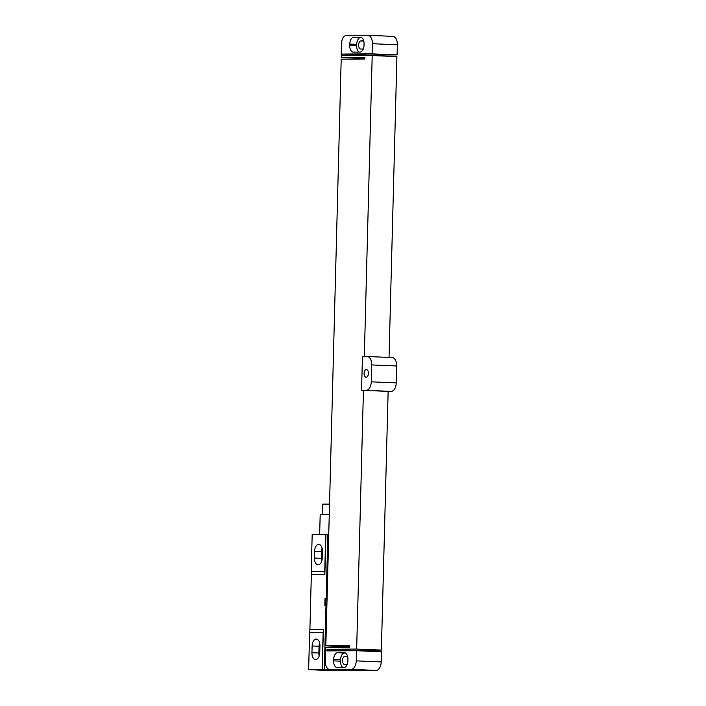 <?xml version="1.0" encoding="UTF-8"?>
<svg xmlns="http://www.w3.org/2000/svg" width="706" height="706" viewBox="0 0 706 706"><rect width="100%" height="100%" fill="white"/><g stroke="black" fill="none" stroke-linecap="round" stroke-linejoin="round"><path stroke-width="1.06" d="M351.156 669.359L329.905 669.5L354.889 670.559L376.148 670.409L351.156 669.359A8.463 4.827 -87.6 0 0 356.212 660.869L356.477 650.729L327.002 650.923L327.028 650.085L325.581 650.094L325.289 661.081A8.463 4.827 -87.6 0 0 329.764 669.5A8.463 4.827 -87.6 0 0 329.905 669.5M356.477 650.729L381.461 651.779L381.196 661.928A8.463 4.827 92.4 0 1 376.148 670.409M347.175 664.487L344.704 664.505A4.059 2.321 92.4 0 1 344.643 664.496A4.059 2.321 92.4 0 1 342.498 660.401A4.059 2.321 92.4 0 1 344.925 656.386L347.608 656.368M343.037 667.558A6.769 3.865 92.4 0 1 340.548 661.151L340.583 659.792A6.769 3.865 92.4 0 1 344.625 653.006L345.455 652.997M347.908 660.763A6.769 3.865 92.4 0 1 343.866 667.549L337.291 667.594A6.769 3.865 92.4 0 1 337.186 667.594A6.769 3.865 92.4 0 1 333.603 660.86L333.638 659.501A6.769 3.865 92.4 0 1 337.68 652.715L344.254 652.671A6.769 3.865 92.4 0 1 344.36 652.671A6.769 3.865 92.4 0 1 347.943 659.404L347.908 660.763M349.47 646.864L325.828 645.866L341.192 59.154L364.87 58.995L364.914 57.301L341.236 57.46L341.298 54.927L342.754 54.918L342.728 55.765L372.203 55.562L364.322 356.521M325.722 650.094L325.784 647.561L349.461 647.402L349.505 645.708L325.828 645.866M342.754 54.918L341.166 54.918L341.448 43.931A8.463 4.827 -87.6 0 1 346.505 35.441L367.764 35.3A8.463 4.827 -87.6 0 1 367.897 35.3L392.88 36.359A8.463 4.827 92.4 0 1 397.354 44.778L397.09 54.918L372.106 53.868L372.371 43.719A8.463 4.827 -87.6 0 0 367.897 35.3M341.236 57.46L364.878 58.457M381.372 650.085L388.141 391.389L363.44 390.347L356.662 649.043L381.372 650.085L351.897 650.279L351.879 650.755M389.032 357.421L396.913 56.604L372.203 55.562M362.443 356.539L367.085 356.504A8.463 4.827 -87.6 0 1 367.217 356.504A8.463 4.827 -87.6 0 1 371.691 364.923L371.25 381.831A8.463 4.827 -87.6 0 1 366.193 390.321L361.56 390.356L362.443 356.539M367.349 356.512L392.068 357.554A8.463 4.827 92.4 0 1 392.201 357.563A8.463 4.827 92.4 0 1 396.675 365.982L396.234 382.89A8.463 4.827 92.4 0 1 391.177 391.371L388.141 391.398M366.149 377.216A3.804 2.171 92.4 0 1 366.096 377.216A3.804 2.171 92.4 0 1 364.075 373.377A3.804 2.171 92.4 0 1 366.352 369.609A3.804 2.171 92.4 0 1 366.414 369.609A3.804 2.171 92.4 0 1 368.426 373.456A3.804 2.171 92.4 0 1 366.149 377.216M361.56 390.356L363.44 390.347M327.028 650.085L327.187 649.238L356.662 649.043M327.187 649.238L351.897 650.279M372.106 53.868L342.639 54.062L367.623 55.121L367.605 55.597M342.613 54.909L342.639 54.062M353.406 52.129A6.769 3.865 92.4 0 1 353.3 52.129A6.769 3.865 92.4 0 1 349.726 45.396L349.761 44.046A6.769 3.865 92.4 0 1 353.803 37.25L360.369 37.206A6.769 3.865 92.4 0 1 360.475 37.215A6.769 3.865 92.4 0 1 364.058 43.948L364.022 45.299A6.769 3.865 92.4 0 1 359.981 52.085L353.406 52.129M359.151 52.094A6.769 3.865 92.4 0 1 356.662 45.687L356.698 44.337A6.769 3.865 92.4 0 1 360.74 37.55L361.569 37.542M363.29 49.023L360.828 49.041A4.059 2.321 92.4 0 1 360.757 49.041A4.059 2.321 92.4 0 1 358.613 44.946A4.059 2.321 92.4 0 1 361.04 40.922L363.722 40.904M397.09 54.918L367.623 55.121M368.029 35.309L392.748 36.35A8.463 4.827 92.4 0 1 392.88 36.359M308.646 669.65L322.174 669.553L323.145 632.355L309.616 632.452L308.646 669.65L333.629 670.7L348.888 670.303M319.765 652.671A6.848 3.909 92.4 0 1 315.564 659.536A6.848 3.909 92.4 0 1 311.937 652.723L312.114 645.955A6.848 3.909 92.4 0 1 316.314 639.08A6.848 3.909 92.4 0 1 319.942 645.902L319.765 652.671M324.742 571.489L311.214 571.578L312.184 534.38L325.925 534.301L324.866 574.41A16.918 13.891 -90.4 0 0 324.742 571.489L325.713 534.292M322.245 557.978A6.848 3.909 92.4 0 1 318.044 564.853A6.848 3.909 92.4 0 1 314.417 558.031L314.594 551.271A6.848 3.909 92.4 0 1 318.794 544.397A6.848 3.909 92.4 0 1 322.421 551.218L322.245 557.978M319.183 655.989A6.848 3.909 92.4 0 1 318.874 653.015L319.05 646.246A6.848 3.909 92.4 0 1 319.633 642.928M321.662 561.296A6.848 3.909 92.4 0 1 321.354 558.322L321.53 551.562A6.848 3.909 92.4 0 1 322.112 548.244M311.214 571.578A16.918 13.891 -90.4 0 1 311.346 574.507L309.899 629.54A16.918 13.891 -90.4 0 1 309.616 632.452M322.174 669.553L323.427 629.452A16.918 13.891 -90.4 0 1 323.145 632.355M322.377 669.562L324.31 669.553L325.995 605.298L324.831 605.307L325.007 598.547L326.172 598.538L327.858 534.283L325.925 534.301M324.831 605.307A6.089 5.004 89.6 0 0 325.007 598.547M325.995 605.298A6.089 5.004 89.6 0 0 326.172 598.538M324.31 669.553L348.879 670.585M327.858 534.283L328.749 534.318M319.668 534.327L320.189 514.48L329.27 514.436M322.307 514.374L322.571 504.137L329.543 504.084M337.68 652.715L344.625 653.006M333.638 659.501L340.583 659.792M333.603 660.86L340.548 661.151M381.196 661.928L356.212 660.869M372.371 43.719L397.354 44.778M396.675 365.982L371.691 364.923M391.177 391.371L366.193 390.321M396.234 382.89L371.25 381.831M349.726 45.396L356.662 45.687M349.761 44.046L356.698 44.337M353.803 37.25L360.74 37.55M363.758 41.036L361.04 40.922M347.643 656.501L344.925 656.386M311.937 652.723L318.874 653.015M312.114 645.955L319.05 646.246M314.417 558.031L321.354 558.322M314.594 551.271L321.53 551.562M309.899 629.54L323.427 629.452M311.346 574.507L324.866 574.41M329.764 669.5L354.747 670.55M392.201 357.563L367.217 356.504"/></g></svg>

